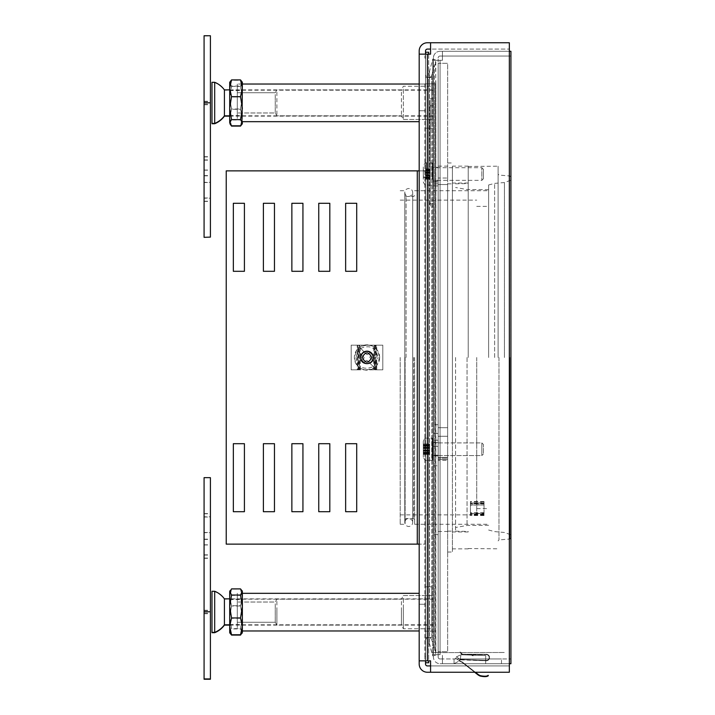<?xml version="1.0" encoding="UTF-8"?>
<svg xmlns="http://www.w3.org/2000/svg" width="715" height="715" viewBox="0 0 715 715"><rect width="100%" height="100%" fill="white"/><g stroke="black" fill="none" stroke-linecap="round" stroke-linejoin="round"><path stroke-width="0.54" stroke-dasharray="3.58 2.68" d="M366.992 363.354A5.854 5.854 0 0 1 361.138 357.5A5.854 5.854 0 0 1 366.992 351.646A5.854 5.854 0 0 0 361.138 357.5A5.854 5.854 0 0 0 366.992 363.354A5.854 5.854 0 0 0 372.846 357.5A5.854 5.854 0 0 0 366.992 351.646A5.854 5.854 0 0 1 372.846 357.5A5.854 5.854 0 0 1 366.992 363.354M372.846 357.5A5.854 5.854 0 0 0 366.992 351.646A5.854 5.854 0 0 0 361.138 357.5A5.854 5.854 0 0 1 366.992 351.646A5.854 5.854 0 0 1 372.846 357.5A5.854 5.854 0 0 1 366.992 363.354A5.854 5.854 0 0 1 361.138 357.5A5.854 5.854 0 0 0 366.992 363.354A5.854 5.854 0 0 0 372.846 357.5M244.414 443.702L244.414 511.708L233.34 511.708L233.34 443.702L244.414 443.702L233.34 443.702L233.34 511.708L244.414 511.708L244.414 443.702M274.462 443.702L274.462 511.708L263.388 511.708L263.388 443.702L274.462 443.702L263.388 443.702L263.388 511.708L274.462 511.708L274.462 443.702M302.937 443.702L302.937 511.708L291.863 511.708L291.863 443.702L302.937 443.702L291.863 443.702L291.863 511.708L302.937 511.708L302.937 443.702M329.821 443.702L329.821 511.708L318.747 511.708L318.747 443.702L329.821 443.702L318.747 443.702L318.747 511.708L329.821 511.708L329.821 443.702M356.714 443.702L356.714 511.708L345.64 511.708L345.64 443.702L356.714 443.702L345.64 443.702L345.64 511.708L356.714 511.708L356.714 443.702M419.187 544.133L417.283 544.133L417.283 170.867L226.226 170.867L226.226 544.133L417.283 544.133L226.226 544.133L226.226 170.867L419.187 170.867L419.187 110.762L425.514 110.762L425.514 170.867L425.514 110.762L419.187 110.762L419.187 170.867L425.514 170.867L425.514 604.238L425.514 170.867L417.283 170.867L425.514 170.867L419.187 170.867L419.187 604.238L425.514 604.238L419.187 604.238L419.187 544.133L425.514 544.133L226.226 544.133L226.226 170.867L417.283 170.867L417.283 544.133L425.514 544.133L419.187 544.133L419.187 170.867M345.64 271.298L356.714 271.298L356.714 203.292L345.64 203.292L345.64 271.298L345.64 203.292L356.714 203.292L356.714 271.298L345.64 271.298M318.747 271.298L329.821 271.298L329.821 203.292L318.747 203.292L318.747 271.298L318.747 203.292L329.821 203.292L329.821 271.298L318.747 271.298M291.863 271.298L302.937 271.298L302.937 203.292L291.863 203.292L291.863 271.298L291.863 203.292L302.937 203.292L302.937 271.298L291.863 271.298M263.388 271.298L274.462 271.298L274.462 203.292L263.388 203.292L263.388 271.298L263.388 203.292L274.462 203.292L274.462 271.298L263.388 271.298M233.34 271.298L244.414 271.298L244.414 203.292L233.34 203.292L233.34 271.298L233.34 203.292L244.414 203.292L244.414 271.298L233.34 271.298M430.573 49.076L430.573 42.748L430.573 54.143L430.573 42.748L430.573 49.076L509.339 49.076L427.409 49.076A1.895 1.895 0 0 0 425.514 50.98L425.514 660.857L425.514 54.143L419.187 54.143L419.187 664.021A8.223 8.223 0 0 0 427.409 672.252L509.339 672.252L509.339 42.748L509.339 672.252L509.339 42.748L430.573 42.748L509.339 42.748L509.339 49.076L509.339 42.748L427.409 42.748A8.223 8.223 0 0 0 419.187 50.98L419.187 54.143L427.409 54.143L419.187 54.143M425.514 660.857L425.514 664.021A1.895 1.895 0 0 0 427.409 665.924L509.339 665.924L509.339 672.252L509.339 665.924L430.573 665.924L430.573 672.252L509.339 672.252L430.573 672.252L430.573 660.857L419.187 660.857M430.573 665.924L430.573 672.252L509.339 672.252L430.573 672.252L430.573 660.857L430.573 672.252M430.573 42.748L509.339 42.748L430.573 42.748L430.573 54.143L427.409 54.143L427.409 660.857L427.409 54.143L427.409 660.857L430.573 660.857L427.409 660.857M430.573 54.143L427.409 54.143L430.573 54.143M425.514 54.143L427.409 54.143M369.896 357.223A0.947 0.947 0 0 0 370.173 357.893A0.947 0.947 0 0 1 370.173 356.553L372.023 354.703L370.173 356.553A0.947 0.947 0 0 0 369.896 357.223M373.319 357.5C373.713 349.349 360.28 349.331 360.664 357.5C360.271 365.651 373.704 365.669 373.319 357.5C373.713 349.349 360.28 349.331 360.664 357.5C360.271 365.651 373.704 365.669 373.319 357.5A6.328 6.328 0 0 0 366.992 351.172A6.328 6.328 0 0 0 360.664 357.5A6.328 6.328 0 0 0 366.992 363.828A6.328 6.328 0 0 0 373.319 357.5M374.58 345.166L359.395 345.166L359.395 369.834L374.58 369.834L374.58 345.166L382.802 345.166L351.172 345.166L359.064 345.166L359.064 369.834L351.172 369.834L351.172 345.166L351.172 369.834L357.232 369.834L357.232 345.166M357.232 369.834L382.802 369.834L382.802 345.166L382.802 369.834L374.919 369.834L374.919 345.166M375.849 345.166L375.849 369.834M376.751 369.834L376.751 345.166M360.306 369.834L360.306 345.166M373.677 369.834L373.677 345.166M358.135 369.834L358.135 345.166M379.647 357.5A12.655 12.655 0 0 0 366.992 344.844A12.655 12.655 0 0 0 354.336 357.5A12.655 12.655 0 0 0 366.992 370.156A12.655 12.655 0 0 0 379.647 357.5C377.064 346.006 370.37 342.592 359.547 347.267A12.655 12.655 0 0 0 356.758 350.064L354.336 357.5C356.919 368.994 363.613 372.408 374.428 367.733L367.385 360.691A0.947 0.947 0 0 0 366.035 360.691L364.194 362.532L361.96 360.297L363.801 358.447L361.96 360.297L364.194 362.532L366.035 360.691A0.947 0.947 0 0 1 367.385 360.691L374.428 367.733A12.655 12.655 0 0 0 377.225 364.936L379.647 357.5L378.065 357.5C375.893 347.562 370.102 344.532 360.682 348.402L366.598 354.309A0.947 0.947 0 0 0 367.939 354.309L369.789 352.468L372.023 354.703L369.789 352.468L367.939 354.309A0.947 0.947 0 0 1 366.598 354.309L360.682 348.402M376.09 363.801L370.173 357.893L377.225 364.936L376.09 363.801L378.065 357.5M358.465 369.834L358.465 345.166M357.893 351.199L363.801 357.107L357.893 351.199L355.918 357.5L354.336 357.5M363.801 357.107A0.947 0.947 0 0 1 363.801 358.447A0.947 0.947 0 0 0 363.801 357.107M237.291 94.505L237.291 112.979L237.291 94.505M275.257 94.505L275.257 112.979L275.257 94.505M276.902 92.155L276.902 115.821L276.902 92.155M401.437 92.155L401.437 115.821L401.437 92.155M403.367 89.152L403.367 119.459L403.367 89.152M431.842 89.152L431.842 119.459L431.842 89.152M431.842 123.731L431.842 77.551L431.842 123.731M425.514 123.731L425.514 77.551L425.514 123.731M425.514 118.386L425.514 84.03L425.514 118.386M237.291 118.386L237.291 84.03L237.291 118.386M237.291 609.975L237.291 622.264L237.291 609.975M275.257 609.975L275.257 622.264L275.257 609.975M276.902 609.368L276.902 625.116L276.902 609.368M401.437 609.368L401.437 625.116L401.437 609.368M403.367 608.59L403.367 628.753L403.367 608.59M431.842 608.59L431.842 628.753L431.842 608.59M431.842 617.563L431.842 586.836L431.842 617.563M425.514 617.563L425.514 586.836L425.514 617.563M425.514 616.178L425.514 593.325L425.514 616.178M237.291 616.178L237.291 593.325L237.291 616.178M237.291 603.791L237.291 622.264L237.291 603.791M275.257 603.791L275.257 622.264L275.257 603.791M276.902 601.449L276.902 625.116L276.902 601.449M401.437 601.449L401.437 625.116L401.437 601.449M403.367 598.446L403.367 628.753L403.367 598.446M431.842 598.446L431.842 628.753L431.842 598.446M431.842 633.025L431.842 586.836L431.842 633.025M425.514 633.025L425.514 586.836L425.514 633.025M425.514 627.672L425.514 593.325L425.514 627.672M237.291 627.672L237.291 593.325L237.291 627.672M428.678 637.449A3.164 3.164 0 0 0 425.514 640.613L425.514 631.122L425.514 640.613A3.164 3.164 0 0 1 431.726 639.8A3.164 3.164 0 0 0 428.678 637.449A3.164 3.164 0 0 1 431.726 639.8L431.726 631.122L428.678 631.122L428.678 52.24L425.514 52.24L425.514 83.878L425.514 52.24M428.678 643.777L428.678 631.122L428.678 643.777L429.492 643.67L432.772 655.896L432.772 59.104L432.772 83.878L435.819 83.878L435.417 61.454A3.164 3.164 0 0 1 434.434 65.119L434.434 83.878L434.434 65.119L431.726 75.2A3.164 3.164 0 0 1 425.514 74.387A3.164 3.164 0 0 0 431.726 75.2L431.726 83.878L425.514 83.878L425.514 58.88A3.164 3.164 0 0 1 425.514 55.091L425.514 83.878L425.514 55.091A3.164 3.164 0 0 0 424.88 56.986A3.164 3.164 0 0 1 425.514 55.091M429.089 643.366L432.772 655.896L435.819 655.074L435.819 83.878L425.514 83.878L429.492 83.878L429.492 71.33L432.772 59.104L435.819 59.926L435.641 83.878L431.726 83.878L431.726 75.2A3.164 3.164 0 0 1 428.678 77.551M428.678 71.223L429.492 71.33L432.772 59.104L435.819 59.926L435.417 61.454A3.164 3.164 0 0 1 434.434 65.119L431.726 75.2M429.089 71.634L429.492 83.878L435.819 83.878L435.417 653.546A3.164 3.164 0 0 0 434.434 649.881L434.434 83.878L434.434 649.881L431.726 639.8L434.434 649.881A3.164 3.164 0 0 1 435.641 652.366A3.164 3.164 0 0 0 434.434 649.881M425.514 656.12A3.164 3.164 0 0 0 424.88 658.014A3.164 3.164 0 0 1 425.514 656.12A3.164 3.164 0 0 0 425.514 659.909L425.514 83.878L424.88 83.878L432.772 83.878L432.772 655.896L435.819 655.074L435.417 83.878L435.417 653.546A3.164 3.164 0 0 0 435.641 652.366A3.164 3.164 0 0 1 435.417 653.546M428.678 54.143L428.678 660.857M425.514 58.88A3.164 3.164 0 0 1 424.88 56.986A3.164 3.164 0 0 0 425.514 58.88L425.514 83.878L424.88 83.878L425.514 83.878L425.514 659.909A3.164 3.164 0 0 1 424.88 658.014A3.164 3.164 0 0 0 425.514 659.909M425.514 662.76L428.678 662.76L428.678 83.878L428.678 631.122L425.514 631.122L425.514 83.878L425.514 631.122L425.514 83.878L425.514 631.122L428.678 631.122L424.88 631.122L429.492 631.122L429.492 643.67L429.492 83.878L429.492 631.122L435.819 631.122L431.726 631.122L431.726 83.878L431.726 631.122L428.678 631.122L435.819 631.122L431.726 631.122L431.726 639.8M438.161 442.594L433.415 442.594L433.415 455.875L433.415 442.594L433.415 455.875L433.415 442.594L438.161 442.594L438.161 455.875L433.415 455.875L438.161 455.875L438.161 442.594M438.161 167.382L438.161 180.672L438.161 167.382L433.415 167.382L433.415 180.672L433.415 167.382M438.161 180.672L433.415 180.672M438.161 185.891L438.161 181.78L433.415 181.78L433.415 424.728L433.415 181.78L438.161 181.78L438.161 185.927L433.415 185.927L433.415 183.853L433.415 185.891M440.065 663.708L442.433 663.708L440.065 663.708A6.641 6.641 0 0 1 433.415 657.067L433.415 654.69L433.415 657.067A6.641 6.641 0 0 0 440.065 663.708M509.339 51.292L442.433 51.292L510.921 51.292L510.921 56.038L510.921 51.292L440.065 51.292L442.433 51.292L442.433 56.038L442.433 51.292L442.433 56.038L510.921 56.038L440.065 56.038L442.433 56.038L442.433 51.292L442.433 60.31L442.433 51.292L442.433 60.31L442.433 51.292L510.921 51.292L510.921 663.708L442.433 663.708L442.433 658.962L442.433 663.708L442.433 658.962L510.921 658.962L440.065 658.962L442.433 658.962L442.433 663.708L510.921 663.708L510.921 51.292L510.921 663.708L442.433 663.708L510.921 663.708L442.433 663.708L442.433 654.69L442.433 663.708L442.433 654.69L442.433 663.708L509.339 663.708M485.682 663.708L454.043 663.708L485.682 663.708L485.682 658.962L501.492 658.962L454.043 658.962L485.682 658.962L485.682 663.708M440.065 654.69L433.415 654.69L433.415 57.933L433.415 654.69L440.065 654.69L433.415 654.69L438.161 654.69L438.161 657.067L438.161 654.69L433.415 654.69L438.161 654.69L438.161 60.31L433.415 60.31L442.433 60.31L433.415 60.31L438.161 60.31L438.161 57.933L438.161 60.31L433.415 60.31L440.065 60.31L440.065 654.69L440.065 60.31L440.065 654.69L440.065 60.31L438.161 60.31L438.161 654.69L440.065 654.69M510.921 658.962L510.921 663.708L510.921 658.962M438.161 433.451L438.161 181.95L438.161 534.641L438.161 433.451L433.415 433.451L433.415 424.728L433.415 440.226L433.415 433.451L438.161 433.451M438.161 185.927L433.415 185.927L438.161 185.927M433.415 446.348L433.415 455.196L433.415 446.348L438.161 446.348L433.415 446.348M433.415 465.823L433.415 534.641L433.415 465.823L438.161 465.823L433.415 465.823M440.065 658.962A1.895 1.895 0 0 1 438.161 657.067A1.895 1.895 0 0 0 440.065 658.962M440.065 56.038A1.895 1.895 0 0 0 438.161 57.933A1.895 1.895 0 0 1 440.065 56.038M440.065 51.292A6.641 6.641 0 0 0 433.415 57.933A6.641 6.641 0 0 1 440.065 51.292M501.492 663.708L501.492 658.962L501.492 663.708M454.043 663.708L454.043 658.962L455.598 658.158L459.486 660.875L454.043 663.708L454.043 658.962L455.598 658.158L459.486 660.875L460.371 659.614L456.483 656.888L455.598 658.158L456.483 656.888L460.809 654.734L456.483 656.888L460.371 659.614L459.486 660.875L454.043 663.708M460.371 659.614L460.809 654.734L485.771 655.61L485.601 660.347L460.639 659.48L460.809 654.734L485.771 655.61L485.601 660.347L460.371 659.614M429.626 450.021L429.626 445.758L429.626 450.021M423.298 450.021L423.298 445.758L423.298 450.021M423.298 454.096L423.298 452.193L423.298 454.096M429.626 454.096L429.626 452.193L429.626 454.096M429.626 445.257L429.626 444.033L429.626 445.257M423.298 445.257L423.298 444.033L423.298 445.257M432.79 446.991L432.79 441.816L432.79 446.991L433.415 447.903L433.415 446.625L433.415 447.59M432.79 451.478L432.79 456.653L432.79 451.478L433.415 450.566L433.415 451.844L433.415 450.879M432.79 453.507L433.415 453.954L433.415 457.287L433.415 454.159L432.79 454.526L432.79 455.437L433.415 455.527L432.79 455.553L433.415 454.704L433.415 458.208L433.415 454.543L432.79 454.168L432.79 452.354L433.415 451.791L433.415 453.355L433.415 451.496L432.79 450.897L432.79 452.452L432.79 445.999L432.79 447.572L433.415 446.973L433.415 445.114L433.415 446.973M432.79 443.479L432.79 438.796L433.415 438.813L433.415 442.916L432.79 442.916L433.415 443.765L433.415 440.261L433.415 443.935L432.79 444.301L432.79 446.115L432.79 444.542L432.79 445.999L433.415 445.409M433.415 445.114L432.79 444.542L432.79 440.789L432.79 444.301M433.415 440.261L432.79 439.957L432.79 443.944L433.415 444.524L433.415 441.182L433.415 444.319M432.79 443.944L432.79 438.796L432.79 442.987L433.415 443.121L433.415 445.794L433.415 443.211L432.79 442.701L432.79 439.698L432.79 443.586L433.415 443.327L433.415 439.35L433.415 443.327M432.79 443.041L433.415 442.943L433.415 438.84L432.79 438.921L432.79 440.798L433.415 440.431M433.415 441.387L432.79 441.816L432.79 440.798L433.415 441.182M423.298 453.382L423.298 441.325L423.298 453.382M483.403 451.719L483.403 444.489L483.403 451.719M481.821 452.55L481.821 442.907L481.821 452.55M432.79 444.971L433.415 444.524M432.79 447.572L432.79 450.915L432.79 446.017L433.415 445.499L433.415 442.737L433.415 445.248L432.79 444.775L432.79 443.434L433.415 443.211L432.79 442.916L433.415 442.943M432.79 446.115L433.415 446.678M432.79 449.941L433.415 450.566M433.415 455.527L433.415 459.656L433.415 455.527L432.79 455.553L433.415 455.348L433.415 452.675L433.415 455.258L432.79 455.768L432.79 452.13L433.415 452.675M432.79 448.528L433.415 447.903M432.79 455.437L432.79 454.526M432.79 454.999L432.79 459.674L432.79 455.41L433.415 455.249L433.415 459.119L433.415 455.249M433.415 459.629L432.79 459.557L433.415 459.656M432.79 452.354L432.79 454.168M433.415 446.938L432.79 447.554L432.79 452.47L433.415 453.069M423.298 452.532L423.298 445.758L423.298 452.72L429.626 452.559L429.626 445.758L429.626 452.72L423.298 452.559M433.415 453.355L432.79 453.936L433.415 451.844M433.415 458.208L432.79 458.512L432.79 457.689L433.415 458.038M433.415 457.082L432.79 456.653L432.79 457.68L433.415 457.287M432.79 452.13L432.79 449.851L433.415 449.217L432.79 446.035L433.415 446.625M433.415 451.54L432.79 450.915M438.161 430.484L438.161 531.486L438.161 430.484M447.653 430.484L447.653 184.542L447.653 430.484M447.653 446.866L447.653 459.513L447.653 446.866M438.161 357.5L438.161 184.542L438.161 357.5M438.161 63.313L438.161 651.687L438.161 63.313L447.653 63.313L447.653 651.687L438.161 651.687L447.653 651.687L447.653 63.313L438.161 63.313M447.653 178.026L447.653 166.121L447.653 178.026L438.161 178.026L438.161 184.542L438.161 166.121L438.161 178.026L447.653 178.026M447.653 458.172L447.653 459.513L447.653 457.439L447.653 458.172L438.161 458.172L447.653 458.172M447.653 460.281L447.653 531.486L447.653 460.281L438.161 460.281L447.653 460.281M452.398 357.5L452.398 166.121L452.398 357.5M468.218 357.5L468.218 166.121L468.218 357.5M498.105 357.5L498.105 166.202L498.105 357.5M510.76 357.5L510.76 176.954L510.76 357.5M504.433 357.5L504.433 182.531L504.433 357.5M494.628 357.5L494.628 183.389L494.628 357.5M488.622 357.5L488.622 184.971L488.622 357.5M467.056 357.5L467.056 525.471L467.056 357.5M455.562 357.5L455.562 531.182L455.562 357.5M452.398 444.337L452.398 183.835L452.398 444.337M447.653 444.337L447.653 183.835L447.653 444.337M447.653 260.224L447.653 552.043L447.653 260.224M452.398 260.224L452.398 552.043L452.398 260.224M476.726 357.5L476.726 514.872L476.726 357.5M400.203 357.5L400.203 524.283L400.203 357.5M405.11 357.5L405.11 524.283L405.11 357.5M414.602 357.5L414.602 524.283L414.602 357.5M429.626 170.125L429.626 177.508L429.626 170.125M423.298 170.125L423.298 168.829L423.298 170.125M423.298 172.449L423.298 177.508L423.298 172.449M423.298 178.822L423.298 176.989L423.298 178.822M429.626 178.822L429.626 176.989L429.626 178.822M432.79 170.027L432.79 167.033L432.79 170.027L433.415 169.562L433.415 166.363L433.415 169.562M432.79 178.026L432.79 181.02L432.79 178.026L433.415 178.5L433.415 181.69L433.415 178.5M483.403 178.777L483.403 169.285L483.403 178.777L481.821 180.359L481.821 167.703L481.821 180.359L432.79 180.359L433.415 180.314L433.415 184.399L433.415 180.278L432.79 180.144L432.79 182.111L432.79 181.02L433.415 181.476M433.415 181.69L432.79 182.111L432.79 184.238L432.79 180.144M432.79 172.118L433.415 172.735L433.415 171.993L432.79 173.673L432.79 176.024L433.415 176.623L433.415 178.678L433.415 176.909L432.79 177.454L432.79 179.17L433.415 179.519L433.415 183.29L433.415 179.671L432.79 179.93L432.79 184.47L433.415 184.354M433.415 184.399L432.79 184.452L432.79 179.93M432.79 179.17L432.79 183.558L433.415 183.29M433.415 183.138L432.79 182.808L432.79 177.454M432.79 176.024L432.79 179.242L433.415 178.678M433.415 178.401L432.79 177.812L432.79 173.673M433.415 171.993L432.79 171.377L432.79 172.932L433.415 172.297M423.298 177.785L423.298 166.121L423.298 177.785M432.79 179.116L433.415 178.714M432.79 175.935L433.415 175.327L433.415 176.069L433.415 175.327M433.415 175.014L432.79 174.38L432.79 172.029L433.415 171.439L433.415 169.375L433.415 171.439M433.415 171.153L432.79 170.599L433.415 164.772L433.415 168.543M433.415 168.391L432.79 168.132L433.415 167.739L433.415 163.663L433.415 167.739M433.415 167.784L432.79 167.909L433.415 169.339M432.79 172.029L432.79 174.38M432.79 168.883L432.79 170.599M483.403 169.285L481.821 167.703L432.79 167.703L432.79 163.592L432.79 168.132M432.79 168.937L432.79 167.909M423.298 176.989L429.626 177.016L423.298 176.989M423.298 177.123L429.626 177.123L423.298 177.141M433.415 166.363L432.79 165.943L432.79 167.033L433.415 166.577M433.415 163.663L432.79 163.61L433.415 163.699M433.415 164.924L432.79 165.245L432.79 164.495L433.415 164.772M433.415 169.661L432.79 170.242L432.79 168.811L433.415 169.375M433.415 176.069L432.79 176.685L432.79 175.13L433.415 175.756M429.626 171.073L423.298 171.046L429.626 171.073M423.298 444.042L423.298 446.276L423.298 444.042M429.626 444.042L429.626 446.276L429.626 444.042M429.626 452.193L429.626 454.436L429.626 452.193L423.298 452.193L423.298 454.436L423.298 452.193L429.626 452.193M432.79 443.434L432.79 439.028L433.415 439.18L433.415 443.121M433.415 443.211L433.415 439.269L432.79 439.475L432.79 444.775M432.79 446.035L432.79 442.254L433.415 442.737M433.415 442.987L432.79 443.506L432.79 448.269M432.79 449.851L432.79 448.153L433.415 448.788M433.415 449.1L432.79 449.735L432.79 454.463L433.415 454.999M432.79 454.883L432.79 458.78L432.79 454.883L433.415 455.142M433.415 459.119L432.79 459.307L432.79 458.78L433.415 459.012M423.298 441.334L423.298 457.144L423.298 441.334C424.656 438.393 425.711 437.339 426.462 438.161L426.462 438.17C425.693 437.357 424.639 438.411 423.298 441.325M432.79 442.907L481.821 442.907L483.403 444.489L483.403 453.98L483.403 444.489L481.821 442.907L481.821 455.562L481.821 442.916L433.326 442.907M432.79 453.435L433.415 452.935L433.415 455.732L433.415 452.97L432.79 452.443L432.79 450.2L433.415 449.574M433.415 445.534L432.79 443.586M433.415 445.794L432.79 446.339L432.79 448.618L433.415 449.252M433.415 453.221L432.79 453.694L432.79 455.035L433.415 455.258L433.415 459.298L433.415 455.348M432.79 445.034L432.79 446.339M432.79 448.618L432.79 444.006L433.415 443.47M432.79 452.443L432.79 450.2M432.79 455.035L432.79 453.694M423.298 452.372L429.626 452.372L423.298 452.354M433.415 459.209L432.79 458.994L433.415 459.298M433.415 455.482L432.79 454.963L432.79 456.215L433.415 455.732M433.415 449.369L432.79 448.734L432.79 450.316L433.415 449.69M433.415 439.35L432.79 439.162L432.79 439.698L433.415 439.457M484.028 503.029L470.434 503.029L470.434 503.914L470.434 501.787L470.434 515.265L470.434 513.343L484.028 513.343L484.028 501.787L484.028 503.914L484.028 502.851L470.434 503.029M484.028 513.343L484.028 504.987L470.434 504.987L470.434 513.343M470.434 504.987L470.434 502.851M484.028 504.987L470.434 505.201M484.028 505.201L484.028 513.549L470.434 513.549M484.028 513.549L484.028 502.851M431.842 652.634L504.593 652.482L431.842 652.634M487.639 660.508A3.262 3.262 0 0 0 486.334 654.27L463.088 654.27L486.334 654.27A3.262 3.262 0 0 1 489.587 657.586A3.262 3.262 0 0 1 486.218 660.785L487.478 660.133A2.851 2.851 0 0 0 486.334 654.681A2.851 2.851 0 0 1 489.176 657.577A2.851 2.851 0 0 1 486.236 660.374L460.478 659.471A1.046 1.046 0 0 0 459.495 660.07A1.046 1.046 0 0 1 460.478 659.471A1.046 1.046 0 0 0 460.049 661.482A1.046 1.046 0 0 1 459.495 660.07A1.046 1.046 0 0 0 460.049 661.482A1.046 1.046 0 0 1 460.478 659.471L486.218 660.785L460.46 659.882A0.635 0.635 0 0 0 459.87 660.249A0.635 0.635 0 0 1 460.46 659.882A0.635 0.635 0 0 0 459.87 660.249A0.635 0.635 0 0 1 460.46 659.882L462.703 659.963M473.536 654.681L470.372 654.681L473.536 654.27M459.87 660.249A0.635 0.635 0 0 0 460.201 661.098A0.635 0.635 0 0 1 459.87 660.249A0.635 0.635 0 0 0 460.201 661.098L461.881 661.777L460.201 661.098A0.635 0.635 0 0 1 459.87 660.249M474.689 672.252L462.104 662.385A1.582 1.582 0 0 0 461.72 662.162L460.049 661.482L461.72 662.162A1.582 1.582 0 0 1 462.104 662.385L477.745 674.647A9.903 9.903 0 0 0 480.23 676.068L480.23 676.068A9.903 9.903 0 0 1 477.745 674.647L462.104 662.385A1.582 1.582 0 0 0 461.72 662.162A1.582 1.582 0 0 1 462.104 662.385L477.745 674.647A9.903 9.903 0 0 0 480.23 676.068L480.382 675.684A9.492 9.492 0 0 1 477.995 674.325A9.492 9.492 0 0 0 480.382 675.684A9.492 9.492 0 0 1 477.995 674.325L462.355 662.063A1.993 1.993 0 0 0 461.881 661.777A1.993 1.993 0 0 1 462.355 662.063L477.995 674.325L462.355 662.063A1.993 1.993 0 0 0 461.881 661.777L460.201 661.098L461.881 661.777A1.993 1.993 0 0 1 462.355 662.063L475.35 672.252M461.72 662.162L460.049 661.482L461.72 662.162M463.088 654.27A3.164 3.164 0 0 1 462.471 654.207A3.164 3.164 0 0 0 463.088 654.27M463.088 654.681A3.575 3.575 0 0 1 461.72 654.404A3.575 3.575 0 0 0 463.088 654.681L486.334 654.681L463.088 654.681M486.218 660.785L462.721 659.552M486.236 660.374L487.478 660.133M462.471 654.207L460.031 651.919L462.471 654.207L461.72 654.404L459.548 651.714L461.72 654.404L462.471 654.207M470.55 654.708L473.026 655.861L470.55 654.708M470.72 654.332L473.196 655.494L470.72 654.332M480.382 675.684C484.475 676.515 487.058 676.39 488.148 675.318C487.112 676.372 484.52 676.497 480.382 675.684C484.475 676.515 487.058 676.39 488.148 675.318L488.336 675.684C487.183 676.792 484.484 676.926 480.23 676.068C484.43 676.935 487.13 676.81 488.336 675.684L488.336 675.684C487.13 676.81 484.43 676.935 480.23 676.068M430.26 206.117L430.26 203.748L430.26 206.117L433.415 206.117L433.415 203.748L433.415 206.117M429.938 204.535L429.938 202.953L430.26 204.535M430.26 100.323L430.26 105.069L430.26 100.323M429.938 105.069L430.26 202.953L429.938 105.069M433.415 98.742L433.415 105.856L433.415 98.742L430.26 98.742L430.26 105.856L430.26 98.742L433.415 98.742M433.415 203.748L433.415 105.856L433.415 203.748L430.26 203.748L430.26 105.856L430.26 203.748L433.415 203.748M210.407 101.736L210.407 104.435L210.407 101.736M204.079 101.736L204.079 104.435L204.079 101.736M204.079 35.75L204.079 237.335M204.079 182.316L204.079 156.692L204.079 182.316L210.407 182.316L210.407 201.219L210.407 156.692L210.407 182.316M210.407 35.75L210.407 237.335M204.079 170.045L210.407 170.045M224.412 89.884L224.412 116.143M433.415 112.032L433.415 89.884L433.415 112.032M214.688 82.297L214.688 123.731M211.989 123.731L211.989 82.297M242.358 115.07L242.358 90.197L242.358 115.07M229.703 115.07L229.703 90.197L229.703 115.07M230.123 81.564L229.703 97.544L231.535 109.011L240.517 109.011L242.358 97.544L242.358 117.403L240.517 109.011M231.535 109.011L229.703 117.403L229.703 97.544L231.535 86.077L240.517 86.077L242.358 97.544L241.938 81.564M240.517 125.795L242.358 117.403L242.358 123.418M229.703 122.712L229.703 117.403L231.535 125.795M240.517 86.077L242.358 82.297M229.703 82.297L231.535 86.077M210.407 104.292L210.407 101.593L210.407 104.292M204.079 104.292L204.079 101.593L204.079 104.292M204.079 198.189L204.079 156.925L204.079 198.189L210.407 198.189L210.407 201.424L210.407 156.925L210.407 198.189M204.079 103.21L210.407 103.21M204.079 170.188L210.407 170.188M204.079 36.063L210.407 36.063M433.415 112.335L433.415 90.197L433.415 112.335M242.358 99.886L242.358 115.821L242.358 99.886M229.703 99.886L229.703 115.821L229.703 99.886M230.123 124.455L229.703 123.034L231.535 119.968L240.517 119.968L242.358 123.034L241.938 124.455M231.535 126.099L229.703 117.698L231.535 109.297L240.517 109.297L242.358 117.698L240.517 126.099M231.535 86.372L240.517 86.372L242.358 83.306L240.517 80.241L231.535 80.241L230.123 81.885L229.703 83.306L231.535 86.372L229.703 97.839L231.535 109.297M240.517 109.297L242.358 97.839L240.517 86.372M231.535 80.241L229.703 88.642L231.535 97.043L240.517 97.043L242.358 88.642L240.517 80.241M231.535 97.043L229.703 108.501L231.535 119.968M240.517 119.968L242.358 108.501L240.517 97.043M242.358 117.698L242.358 82.609L242.358 117.698M229.703 123.418L229.703 88.302M229.703 83.306L229.703 123.731M210.407 613.264L210.407 610.565L210.407 613.264M204.079 613.264L204.079 610.565L204.079 613.264M204.079 477.665L204.079 679.25M204.079 532.684L204.079 558.308L204.079 532.684L210.407 532.684L210.407 513.781L210.407 558.308L210.407 532.684M210.407 477.665L210.407 679.25M204.079 544.955L210.407 544.955M204.079 477.897L210.407 477.897M204.079 612.192L210.407 612.192M224.412 598.857L224.412 625.116M433.415 602.968L433.415 625.116L433.415 602.968M214.688 591.269L214.688 632.703M211.989 632.703L211.989 591.269M242.358 599.93L242.358 624.803L242.358 599.93M229.703 599.93L229.703 624.803L229.703 599.93M229.747 632.471L229.703 617.456L231.535 605.989L240.517 605.989L242.358 617.456L242.358 597.597L240.517 605.989M433.415 598.857L433.415 624.803L433.415 598.857L229.703 598.857L229.703 617.456L231.535 628.923L240.517 628.923L242.358 617.456L241.938 633.115M231.535 605.989L229.703 597.597L231.535 589.205L240.517 589.205L242.358 597.597L242.358 591.582L240.517 595.372L242.358 606.838L240.517 618.305L231.535 618.305L229.703 606.838L231.535 595.372L240.517 595.372M231.535 595.372L229.703 592.288L231.535 589.205M240.517 589.205L242.358 592.288L242.358 626.698L240.517 618.305M231.535 618.305L229.703 626.698L231.535 635.081M240.517 635.081L242.358 626.698L242.358 632.703M240.517 628.923L242.305 632.471M230.123 633.115L229.703 631.694L231.535 628.923M242.358 632.006L240.517 628.628L231.535 628.628L229.703 617.161L231.535 605.703L240.517 605.703L242.358 597.302L240.517 588.901M229.703 597.597L229.703 632.703M210.407 610.708L210.407 613.407L210.407 610.708M204.079 610.708L204.079 613.407L204.079 610.708M204.079 516.811L204.079 558.075L204.079 516.811L210.407 516.811L210.407 513.576L210.407 558.075L210.407 516.811M204.079 544.812L210.407 544.812M242.358 615.115L242.358 599.179L242.358 615.115M229.703 615.115L229.703 599.179L229.703 615.115M231.535 588.901L229.703 597.302L231.535 605.703M240.517 605.703L242.358 617.161L240.517 628.628M229.703 591.966L229.703 631.694L231.535 628.628M242.358 591.966L242.358 631.694M417.283 544.133L417.283 170.867M375.509 369.834L375.509 357.5L374.919 357.5M376.108 369.834L376.108 357.5L374.32 357.5L374.32 369.834M359.654 369.834L359.654 357.5L357.875 357.5L357.875 369.834M359.064 357.5L358.465 357.5M357.875 345.166L357.875 357.5M359.654 345.166L359.654 357.5M374.32 345.166L374.32 357.5M376.108 345.166L376.108 357.5M375.509 345.166L375.509 357.5M355.918 357.5C358.081 367.439 363.872 370.468 373.293 366.598M435.417 61.454A3.164 3.164 0 0 1 434.434 65.119M425.514 631.122L424.88 631.122L425.514 631.122M438.161 183.853L433.415 183.853L438.161 183.853M438.161 181.95L433.415 181.95L438.161 181.95M438.161 424.728L433.415 424.728L438.161 424.728M438.161 440.226L433.415 440.226L438.161 440.226M438.161 455.196L433.415 455.196L438.161 455.196M429.626 450.289L423.298 450.289L429.626 450.289M429.626 453.65L423.298 453.65L429.626 453.65M429.626 451.263L423.298 451.263L429.626 451.263M429.626 447.483L423.298 447.483L429.626 447.483M429.626 445.382L423.298 445.382L429.626 445.382M432.155 455.035L432.155 438.161L432.155 455.035M429.626 447.215L423.298 447.215L429.626 447.215M429.626 447.939L423.298 447.939L429.626 447.939M429.626 445.91L423.298 445.91L429.626 445.91M429.626 445.937L423.298 445.937L429.626 445.954M429.626 446.106L423.298 446.106L429.626 446.115M429.626 444.819L423.298 444.819L429.626 444.819M429.626 444.113L423.298 444.113L429.626 444.113M429.626 444.158L423.298 444.158L429.626 444.158M429.626 444.882L423.298 444.882L429.626 444.882M429.626 445.454L423.298 445.454L429.626 445.454M429.626 446.249L423.298 446.249L429.626 446.249M429.626 446.142L423.298 446.142L429.626 446.142M429.626 448.189L423.298 448.189L429.626 448.189M429.626 448.582L423.298 448.582L429.626 448.582M429.626 450.11L423.298 450.11L429.626 450.11M429.626 450.53L423.298 450.53L429.626 450.53M429.626 453.096L423.298 453.096L429.626 453.096M429.626 454.356L423.298 454.356L429.626 454.356M429.626 454.311L423.298 454.311L429.626 454.311M429.626 453.587L423.298 453.587L429.626 453.587M429.626 453.015L423.298 453.015L429.626 453.015M429.626 452.22L423.298 452.22L429.626 452.22M429.626 452.327L423.298 452.327L429.626 452.327M429.626 450.986L423.298 450.986L429.626 450.986M429.626 449.887L423.298 449.887L429.626 449.887M429.626 448.359L423.298 448.359L429.626 448.359M438.161 436.293L447.653 436.293L438.161 436.293M438.161 184.542L447.653 184.542L438.161 184.542M438.161 427.677L447.653 427.677L438.161 427.677M498.972 357.5L498.972 539.95L498.972 357.5M509.893 357.5L509.893 538.994L509.893 357.5M406.057 357.5L406.057 196.5L406.057 357.5M413.645 357.5L413.645 518.5L413.645 357.5M429.626 169.678L423.298 169.678M429.626 172.726L423.298 172.726M429.626 179.108L423.298 179.108M429.626 174.898L423.298 174.898M432.155 179.295L432.155 162.957L432.155 179.295M426.462 179.295L426.462 162.957L426.462 179.295M429.626 170.93L423.298 170.912M429.626 172.27L423.298 172.27M429.626 172.976L423.298 172.976M429.626 173.379L423.298 173.379M429.626 175.327L423.298 175.327M429.626 176.051L423.298 176.051M429.626 177.347L423.298 177.347M429.626 177.329L423.298 177.329L429.626 177.302M429.626 177.883L423.298 177.883M429.626 178.446L423.298 178.446M429.626 179.152L423.298 179.152M429.626 178.375L423.298 178.375M429.626 177.812L423.298 177.812M429.626 175.783L423.298 175.783M429.626 175.077L423.298 175.077M429.626 174.674L423.298 174.674M429.626 173.155L423.298 173.155M429.626 172.002L423.298 172.002M429.626 170.706L423.298 170.706M429.626 170.733L423.298 170.733L429.626 170.751M429.626 170.894L423.298 170.894M429.626 170.17L423.298 170.17M429.626 169.616L423.298 169.616M429.626 168.91L423.298 168.91M429.626 168.954L423.298 168.954M429.626 170.242L423.298 170.242M432.155 438.17L432.155 460.308L432.155 438.17L432.79 438.796L432.155 438.161L426.462 438.161L432.155 438.161M484.028 503.548L470.434 503.548M484.028 503.878L470.434 503.878L484.028 503.914M484.028 502.01L470.434 502.01M484.028 512.637L470.434 512.637M484.028 513.915L470.434 513.915M484.028 514.639L470.434 514.639M484.028 515.158L470.434 515.158M484.028 515.336L470.434 515.336M484.028 514.478L470.434 514.478M484.028 513.754L470.434 513.754M484.028 512.744L470.434 512.744M484.028 501.769L470.434 501.769M484.028 503.637L470.434 503.637M484.028 503.369L470.434 503.369M430.26 105.856L433.415 105.856L430.26 105.856M204.079 197.966L210.407 197.966M204.079 175.586L210.407 175.586M204.079 159.937L210.407 159.937M204.079 182.522L210.407 182.522M204.079 160.16L210.407 160.16M204.079 175.827L210.407 175.827M204.079 517.034L210.407 517.034M204.079 539.414L210.407 539.414M204.079 555.063L210.407 555.063M204.079 532.478L210.407 532.478M204.079 554.84L210.407 554.84M204.079 539.173L210.407 539.173M275.257 92.736L237.291 92.736L275.257 92.736L276.902 89.884L401.437 89.884L403.367 86.247L431.842 86.247L403.367 86.247L401.437 89.884L276.902 89.884L275.257 92.736M431.842 128.164L425.514 128.164L431.842 128.164M242.358 121.675L419.187 121.675M425.514 84.03L419.187 84.03L425.514 84.03M242.358 84.03L237.291 84.03L242.358 84.03M431.842 77.551L425.514 77.551L431.842 77.551M431.842 119.459L403.367 119.459L401.437 115.821L276.902 115.821L275.257 112.979L237.291 112.979L275.257 112.979L276.902 115.821L401.437 115.821L403.367 119.459L431.842 119.459M275.257 622.264L237.291 622.264L275.257 622.264L276.902 625.116L401.437 625.116L403.367 628.753L431.842 628.753L403.367 628.753L401.437 625.116L276.902 625.116L275.257 622.264M431.842 586.836L425.514 586.836L431.842 586.836M242.358 593.325L419.187 593.325M242.358 630.97L419.187 630.97M431.842 637.449L425.514 637.449L431.842 637.449M431.842 595.541L403.367 595.541L401.437 599.179L276.902 599.179L275.257 602.021L237.291 602.021L275.257 602.021L276.902 599.179L401.437 599.179L403.367 595.541L431.842 595.541M424.88 83.878L424.88 658.014L424.88 83.878M435.641 83.878L435.641 652.366L435.641 83.878M438.161 534.641L433.415 534.641M432.79 455.562L481.821 455.562L483.403 453.98L481.821 455.562L433.326 455.562M426.462 460.308C425.791 461.175 424.737 460.12 423.298 457.144C424.701 460.094 425.756 461.139 426.462 460.308L432.155 460.308L432.79 459.674L432.155 460.308L426.462 460.308M429.626 445.758L423.298 445.758L429.626 445.758M429.626 444.033L423.298 444.033L429.626 444.033M429.626 446.276L423.298 446.276L429.626 446.276M429.626 452.72L423.298 452.72L429.626 452.72M429.626 454.436L423.298 454.436L429.626 454.436M429.626 452.515L423.298 452.515L429.626 452.515M438.161 166.121L447.653 166.121M438.161 459.513L447.653 459.513L438.161 459.513M438.161 457.439L447.653 457.439L438.161 457.439M438.161 531.486L447.653 531.486M468.218 531.96L452.398 531.96M468.218 166.121L452.398 166.121M468.218 548.879L452.398 548.879M468.218 183.04L452.398 183.04M510.76 538.046L509.893 538.994L498.972 539.95L498.105 540.889M510.76 176.954L509.893 176.006L498.972 175.05L498.105 174.111M488.622 530.029L494.628 531.611L504.433 532.469L510.76 534.775M488.622 525.284L467.056 525.471L455.562 527.5M455.562 183.818L468.218 183.594M468.218 166.461L498.105 166.202M468.218 548.539L498.105 548.798M455.562 531.182L468.218 531.406M488.622 189.716L467.056 189.529L455.562 187.5M488.622 184.971L494.628 183.389L504.433 182.531L510.76 180.225M447.653 183.835L452.398 183.835M447.653 552.043L452.398 552.043M447.653 162.957L452.398 162.957M447.653 531.165L452.398 531.165M476.726 206.376L488.622 206.376M400.203 200.129L476.726 200.129M400.203 524.283L405.11 524.283M414.602 195.553L413.645 196.5L406.057 196.5L405.11 195.553M405.11 519.448L406.057 518.5L413.645 518.5L414.602 519.448M414.602 524.283L488.622 524.283M414.602 190.717L488.622 190.717M400.203 190.717L405.11 190.717M400.203 514.872L476.726 514.872M476.726 508.624L488.622 508.624M404.788 357.5L404.788 522.549C405.03 524.944 406.343 526.267 408.748 526.499C411.143 526.267 412.466 524.944 412.698 522.549L412.698 192.451C412.466 190.056 411.143 188.733 408.748 188.501C406.343 188.733 405.03 190.056 404.788 192.451L404.788 522.549C405.03 520.145 406.343 518.822 408.748 518.59C411.143 518.822 412.466 520.145 412.698 522.549L412.698 192.451C412.466 194.855 411.143 196.178 408.748 196.411C406.343 196.178 405.03 194.855 404.788 192.451L404.788 357.5M423.298 181.941C424.639 184.845 425.693 185.9 426.462 185.096L432.155 185.096L432.79 184.47M432.79 163.592L432.155 162.957L426.462 162.957C425.693 162.153 424.639 163.208 423.298 166.121M429.626 177.508L423.298 177.508M429.626 179.224L423.298 179.224M429.626 170.545L423.298 170.545M429.626 168.829L423.298 168.829M484.028 501.787L470.434 501.787M484.028 515.265L470.434 515.265M484.028 515.515L470.434 515.515M484.028 501.537L470.434 501.537M484.028 503.664L470.434 503.664M204.079 104.435L210.407 104.435M204.079 201.219L210.407 201.219M204.079 156.692L210.407 156.692M204.079 101.271L210.407 101.271M229.703 89.884L433.415 89.884M242.358 115.821L433.415 115.83M229.703 115.508L242.358 115.508M229.703 90.197L242.358 90.197M204.079 104.748L210.407 104.748M204.079 201.424L210.407 201.424M204.079 156.925L210.407 156.925M204.079 101.593L210.407 101.593M229.703 116.143L433.415 116.143M433.415 90.197L224.412 90.197A22.147 22.147 0 0 0 214.688 82.609L211.989 82.609M242.358 82.609L241.938 81.885M229.703 82.609L230.123 81.885M229.703 90.519L242.358 90.519M204.079 610.565L210.407 610.565M204.079 513.781L210.407 513.781M204.079 558.308L210.407 558.308M204.079 613.729L210.407 613.729M229.703 625.116L433.415 625.116M433.415 599.17L224.412 599.17A22.147 22.147 0 0 0 214.688 591.582L211.989 591.582M229.703 599.492L242.358 599.492M242.358 591.582L241.938 590.858M229.703 591.582L230.123 590.858M433.415 624.803L242.358 624.803M204.079 610.252L210.407 610.252M204.079 513.576L210.407 513.576M204.079 558.075L210.407 558.075M204.079 613.407L210.407 613.407M229.703 599.179L242.358 599.179M229.703 624.481L242.358 624.481"/><path stroke-width="1.07" d="M244.414 443.702L233.34 443.702L233.34 511.708L244.414 511.708L244.414 443.702L244.414 511.708L233.34 511.708L233.34 443.702L244.414 443.702M274.462 443.702L263.388 443.702L263.388 511.708L274.462 511.708L274.462 443.702L274.462 511.708L263.388 511.708L263.388 443.702L274.462 443.702M302.937 443.702L291.863 443.702L291.863 511.708L302.937 511.708L302.937 443.702L302.937 511.708L291.863 511.708L291.863 443.702L302.937 443.702M329.821 443.702L318.747 443.702L318.747 511.708L329.821 511.708L329.821 443.702L329.821 511.708L318.747 511.708L318.747 443.702L329.821 443.702M356.714 443.702L345.64 443.702L345.64 511.708L356.714 511.708L356.714 443.702L356.714 511.708L345.64 511.708L345.64 443.702L356.714 443.702M274.462 203.292L274.462 271.298L263.388 271.298L263.388 203.292L274.462 203.292L263.388 203.292L263.388 271.298L274.462 271.298L274.462 203.292M329.821 203.292L329.821 271.298L318.747 271.298L318.747 203.292L329.821 203.292L318.747 203.292L318.747 271.298L329.821 271.298L329.821 203.292M419.187 170.867L226.226 170.867L226.226 544.133L419.187 544.133M356.714 203.292L356.714 271.298L345.64 271.298L345.64 203.292L356.714 203.292L345.64 203.292L345.64 271.298L356.714 271.298L356.714 203.292M302.937 203.292L302.937 271.298L291.863 271.298L291.863 203.292L302.937 203.292L291.863 203.292L291.863 271.298L302.937 271.298L302.937 203.292M244.414 203.292L244.414 271.298L233.34 271.298L233.34 203.292L244.414 203.292L233.34 203.292L233.34 271.298L244.414 271.298L244.414 203.292M425.514 54.143L425.514 50.98A1.895 1.895 0 0 1 427.409 49.076L430.573 49.076M430.573 665.924L427.409 665.924A1.895 1.895 0 0 1 425.514 664.021L425.514 660.857M419.187 664.021L419.187 50.98A8.223 8.223 0 0 1 427.409 42.748L509.339 42.748L509.339 672.252L427.409 672.252A8.223 8.223 0 0 1 419.187 664.021M430.573 672.252L430.573 660.857L427.409 660.857L427.409 54.143L419.187 54.143M427.409 54.143L430.573 54.143L430.573 42.748M419.187 660.857L427.409 660.857M360.664 357.5A6.328 6.328 0 0 1 366.992 351.172A6.328 6.328 0 0 1 373.319 357.5C373.704 365.66 360.28 365.66 360.664 357.5M371.737 357.5C368.574 363.622 365.41 363.622 362.246 357.5C365.41 351.378 368.574 351.378 371.737 357.5M425.514 52.24L428.678 52.24L428.678 54.143M425.514 662.76L428.678 662.76L428.678 660.857M509.339 51.292L510.921 51.292L510.921 663.708L509.339 663.708M480.23 676.068C484.484 676.926 487.183 676.792 488.336 675.684L488.148 675.318C487.112 676.372 484.52 676.497 480.382 675.684L480.23 676.068A9.903 9.903 0 0 1 477.745 674.647L474.689 672.252M480.382 675.684A9.492 9.492 0 0 1 477.995 674.325L475.35 672.252M204.079 237.103L204.079 35.75L210.407 35.75L210.407 237.103L204.079 237.335L210.407 237.103M204.079 102.808L210.407 102.808M224.412 89.884A22.147 22.147 0 0 0 214.688 82.297L214.688 123.731A22.147 22.147 0 0 0 224.412 116.143L224.412 89.884L229.703 89.884M214.688 82.297L211.989 82.297L211.989 123.731L214.688 123.731M231.535 119.628L229.703 122.712L231.535 125.795L240.517 125.795L241.938 124.142L242.358 122.712L240.517 119.628L242.358 108.162L240.517 96.695L231.535 96.695L229.703 108.162L231.535 119.628L240.517 119.628M231.535 96.695L229.703 88.302L231.535 79.919L240.517 79.919L242.358 88.302L240.517 96.695M231.535 79.919L229.703 82.297L229.703 88.302L229.703 83.306M241.938 124.142L242.358 82.297L240.517 79.919M229.703 122.712L229.703 88.302M230.123 124.142L231.535 126.099L240.517 126.099L242.358 123.731M231.535 126.099L231.347 125.617M240.714 125.617L240.517 126.099M204.079 679.25L204.079 477.665L210.407 477.665L210.407 679.25L204.079 679.25M224.412 598.857A22.147 22.147 0 0 0 214.688 591.269L214.688 632.703A22.147 22.147 0 0 0 224.412 625.116L224.412 598.857L229.703 598.857L229.703 597.597M214.688 591.269L211.989 591.269L211.989 632.703L214.688 632.703M241.938 633.436L242.358 632.391L240.517 634.759L231.535 634.759L229.703 626.358L229.703 632.703L231.535 635.081L240.517 635.081L242.305 632.471M230.123 633.436L229.747 632.471M204.079 611.79L210.407 611.79M204.079 678.937L210.407 678.937M230.123 590.545L229.703 591.966L231.535 588.901L240.517 588.901L242.358 591.269L240.517 595.032L242.358 606.499L240.517 617.957L242.358 626.358L240.517 634.759M229.703 591.269L231.535 595.032L240.517 595.032M231.535 634.759L229.703 632.391M231.535 617.957L229.703 606.499L229.703 626.358L231.535 617.957L240.517 617.957M229.703 591.966L229.703 606.499L231.535 595.032M242.358 632.391L242.358 591.966M417.283 170.867L417.283 544.133M419.187 121.675L242.358 121.675M419.187 84.03L242.358 84.03L419.187 84.03M419.187 593.325L242.358 593.325M419.187 630.97L242.358 630.97M211.989 123.418L214.688 123.418A22.147 22.147 0 0 0 224.412 115.83L229.703 115.83M224.412 116.143L229.703 116.143M224.412 625.116L229.703 625.116M211.989 632.391L214.688 632.391A22.147 22.147 0 0 0 224.412 624.803L229.703 624.803M242.358 591.269L241.938 590.545"/></g></svg>
